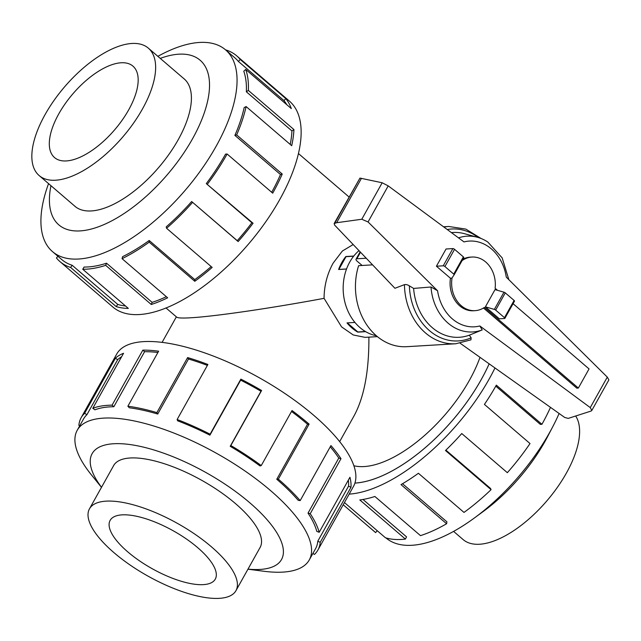 <?xml version="1.0" encoding="UTF-8"?>
<svg xmlns="http://www.w3.org/2000/svg" width="641" height="641" viewBox="0 0 641 641"><rect width="100%" height="100%" fill="white"/><g stroke="black" fill="none" stroke-linecap="round" stroke-linejoin="round"><path stroke-width="0.96" d="M368.887 337.142C369.088 370.891 364.184 397.067 354.161 415.672L339.666 441.617M377.413 336.637L365.162 337.366L353.271 334.979L341.557 326.878L324.066 298.337C324.178 285.662 327.206 273.923 333.136 263.122L342.35 251.032L353.175 244.541M165.955 307.912L176.716 317.151C177.829 318.056 182.533 318.265 190.802 317.776C214.895 316.414 270.895 308.249 324.066 298.337M354.922 483.082A122.03 55.823 -49.4 0 0 481.279 379.48A122.03 55.823 -49.4 0 0 489.163 363.832A122.054 55.839 130.6 0 1 481.295 379.48A122.054 55.839 130.6 0 1 354.914 483.106M353.88 465.751A101.711 46.529 -49.4 0 0 469.476 380.185A101.711 46.529 -49.4 0 0 480.005 357.325M346.525 269.02L338.592 269.492A46.969 38.188 -93.4 0 1 341.765 262.61A46.969 38.188 -93.4 0 1 345.844 256.52L353.776 256.047M44.99 114.755A83.899 38.38 -49.4 0 0 39.085 175.498A83.899 38.38 -49.4 0 0 142.486 108.938A83.899 38.38 -49.4 0 0 148.392 48.195A83.899 38.38 -49.4 0 0 44.99 114.755M58.748 113.938A60.222 27.547 130.6 0 1 132.967 66.159A60.222 27.547 130.6 0 1 128.737 109.763A60.222 27.547 130.6 0 1 54.509 157.542A60.222 27.547 130.6 0 1 58.748 113.938M575.738 416.097A83.899 38.38 130.6 0 1 566.46 472.962A83.899 38.38 130.6 0 1 463.058 539.522L453.58 531.381M113.962 552.654A83.899 30.199 -150.8 0 0 235.944 590.682A83.899 30.199 -150.8 0 0 211.466 546.845A83.899 30.199 -150.8 0 0 89.476 508.818A83.899 30.199 -150.8 0 0 113.962 552.654M127.719 551.837A60.222 21.682 29.2 0 1 110.14 520.372A60.222 21.682 29.2 0 1 197.708 547.662A60.222 21.682 29.2 0 1 215.28 579.127A60.222 21.682 29.2 0 1 127.719 551.837M74.1 205.561A83.923 38.388 -49.4 0 0 74.821 206.218A83.923 38.388 -49.4 0 0 178.254 139.634A83.923 38.388 -49.4 0 0 184.159 78.867A83.923 38.388 -49.4 0 0 183.406 78.258M48.564 183.638A132.903 60.799 -49.4 0 0 52.418 251.544A132.903 60.799 -49.4 0 0 216.225 146.1A132.903 60.799 -49.4 0 0 225.576 49.87A132.903 60.799 -49.4 0 0 157.87 56.336M50.96 185.69A108.497 49.629 -49.4 0 0 96.038 227.627A108.497 49.629 -49.4 0 0 192.532 138.785A108.497 49.629 -49.4 0 0 160.266 58.387M191.659 201.53A132.903 60.799 130.6 0 1 166.203 226.882L166.572 228.276L212.163 267.417A135.62 62.041 130.6 0 1 194.792 281.287L149.201 242.138L149.185 240.471A132.903 60.799 130.6 0 1 122.583 256.664L122.054 258.668L167.646 297.809A135.62 62.041 130.6 0 1 151.276 304.491L105.685 265.35L106.534 263.219A132.903 60.799 130.6 0 1 84.059 267.049L82.745 269.26L128.336 308.409A135.62 62.041 130.6 0 1 116.205 306.59L70.614 267.441A135.62 62.041 130.6 0 1 59.982 261.616L112.728 306.903A135.62 62.041 -49.4 0 0 279.885 199.311A135.62 62.041 -49.4 0 0 289.42 101.11L236.673 55.823A135.62 62.041 130.6 0 1 240.223 59.469L285.814 98.618A135.62 62.041 130.6 0 1 291.31 108.577L245.719 69.436A135.62 62.041 130.6 0 1 248.347 90.429L293.939 129.57A135.62 62.041 130.6 0 1 291.703 145.707L246.112 106.558A135.62 62.041 130.6 0 1 236.657 134.906L282.248 174.056A135.62 62.041 130.6 0 1 272.721 193.165L227.13 154.016L225.56 154.112A132.903 60.799 130.6 0 1 206.29 183.598L253.059 223.252A135.62 62.041 130.6 0 1 238.14 241.545L191.659 201.53L237.25 240.671A132.903 60.799 -49.4 0 0 251.881 222.739L253.059 223.252M225.92 50.166L226.041 49.99A135.62 62.041 130.6 0 1 236.673 55.823M271.696 192.276A132.903 60.799 -49.4 0 0 280.478 174.528L282.248 174.056M246.112 106.558L244.157 107.6A132.903 60.799 130.6 0 1 234.886 135.387L280.478 174.528M290.229 144.441A132.903 60.799 -49.4 0 0 291.935 130.94L293.939 129.57M245.719 69.436L243.772 71.223A132.903 60.799 130.6 0 1 246.344 91.791L291.935 130.94M286.775 104.683A132.903 60.799 -49.4 0 0 283.979 100.597L285.814 98.618M225.576 49.87L234.902 57.882A132.903 60.799 130.6 0 1 238.388 61.456L283.979 100.597M559.104 413.477A132.903 60.799 130.6 0 1 552.854 426.537A132.903 60.799 130.6 0 1 549.682 432.403A132.903 60.799 130.6 0 1 474.26 518.072A132.903 60.799 130.6 0 1 385.906 537.879M552.854 426.537L547.59 436.625A108.497 49.629 130.6 0 1 545.002 441.417A108.497 49.629 130.6 0 1 483.434 511.35L474.26 518.072M494.972 367.958A135.62 62.041 130.6 0 1 489.179 379.007A135.62 62.041 130.6 0 1 349.161 494.123M374.777 531.894A135.62 62.041 -49.4 0 0 375.626 532.599L343.215 504.771L374.777 531.894M344.449 502.56L385.401 537.727A135.62 62.041 -49.4 0 0 405.4 539.081L359.809 499.932A135.62 62.041 -49.4 0 0 374.889 496.487L420.48 535.636A135.62 62.041 -49.4 0 0 446.601 523.753L401.01 484.604A135.62 62.041 -49.4 0 0 418.405 473.274L463.996 512.423A135.62 62.041 -49.4 0 0 491.07 489.66L445.479 450.511A135.62 62.041 -49.4 0 0 461.752 433.54L507.343 472.689A135.62 62.041 -49.4 0 0 530.011 443.548L484.42 404.407A135.62 62.041 -49.4 0 0 496.334 385.153L541.925 424.302L540.355 424.398L495.789 386.13M491.07 489.66L490.517 488.442L445.888 450.126M446.601 523.753L446.929 521.854L402.516 483.723M405.4 539.081L406.554 536.878L362.974 499.459M259.693 548.191A83.923 30.215 -150.8 0 0 260.086 547.542A83.923 30.215 -150.8 0 0 235.592 503.69A83.923 30.215 -150.8 0 0 113.569 465.654A83.923 30.215 -150.8 0 0 113.217 466.336M247.955 569.2L263.948 571.267A132.903 47.843 -150.8 0 0 309.258 559.962A132.903 47.843 -150.8 0 0 270.47 490.509A132.903 47.843 -150.8 0 0 77.224 430.279A132.903 47.843 -150.8 0 0 91.343 474.797L101.478 487.336M247.979 569.144A108.497 39.061 -150.8 0 0 249.87 502.84A108.497 39.061 -150.8 0 0 126.533 444.133A108.497 39.061 -150.8 0 0 101.51 487.288M276.768 479.252A132.903 47.843 29.2 0 1 298.169 500.276L300.18 500.605L330.94 445.575A135.62 48.82 29.2 0 1 340.996 458.676L310.236 513.705L308.025 513.112A132.903 47.843 29.2 0 1 316.774 531.341L319.17 532.31L349.922 477.281A135.62 48.82 29.2 0 1 350.964 487.312L320.212 542.342A135.62 48.82 29.2 0 1 317.92 550.018L353.512 486.343A135.62 48.82 -150.8 0 0 313.93 415.48A135.62 48.82 -150.8 0 0 116.742 354.016L81.151 417.692A135.62 48.82 29.2 0 1 84.612 413.293L115.372 358.255A135.62 48.82 29.2 0 1 123.553 353.279L92.801 408.309A135.62 48.82 29.2 0 1 112.079 405.16L142.839 350.122A135.62 48.82 29.2 0 1 158.631 351.188L127.871 406.218A135.62 48.82 29.2 0 1 156.869 412.612L187.629 357.582A135.62 48.82 29.2 0 1 207.892 364.473L177.14 419.502A135.62 48.82 29.2 0 1 210.112 434.181L240.872 379.143A135.62 48.82 29.2 0 1 261.6 390.497L230.84 445.535A135.62 48.82 29.2 0 1 261.256 465.582L292.016 410.552A135.62 48.82 29.2 0 1 309.106 424.118L278.346 479.156L276.768 479.252L307.528 424.214A132.903 47.843 -150.8 0 0 291.511 411.458M79.732 425.784L78.867 425.368A135.62 48.82 29.2 0 1 81.151 417.692M230.84 445.535L230.215 446.304A132.903 47.843 29.2 0 1 260.022 465.951L261.256 465.582M230.215 446.304L260.975 391.266A132.903 47.843 -150.8 0 0 240.655 380.137L240.872 379.143M177.14 419.502L177.589 420.792A132.903 47.843 29.2 0 1 209.903 435.175L240.655 380.137M207.38 365.394A132.903 47.843 -150.8 0 0 188.486 359.008L187.629 357.582M127.871 406.218L129.306 407.772A132.903 47.843 29.2 0 1 157.726 414.038L188.486 359.008M157.91 352.47A132.903 47.843 -150.8 0 0 144.586 351.701L142.839 350.122M92.801 408.309L94.932 409.823A132.903 47.843 29.2 0 1 113.834 406.731L144.586 351.701M121.622 356.741A132.903 47.843 -150.8 0 0 117.672 359.665L115.372 358.255M77.224 430.279L83.522 419.014A132.903 47.843 29.2 0 1 86.912 414.703L117.672 359.665M376.339 335.732A46.993 38.212 -93.4 0 1 349.706 262.121A46.993 38.212 -93.4 0 1 358.984 250.623M483.466 308.025L576.796 388.15L578.35 388.061L589.047 368.92L513.072 303.69M497.512 290.325L495.124 288.274A26.858 21.834 86.6 0 0 471.88 257.049A26.858 21.834 86.6 0 0 462.065 260.623M362.133 265.478L357.221 261.264A4.03 1.45 29.2 0 1 356.051 259.156A4.03 1.45 29.2 0 1 356.845 258.788L366.243 258.227M462.818 259.276A26.858 21.834 -93.4 0 1 470.318 257.137L471.88 257.049M452.057 277.914A26.858 21.834 86.6 0 0 475.077 310.661A26.858 21.834 86.6 0 0 484.428 307.408L578.35 388.061M353.632 256.216L346.012 256.672L338.881 269.428L346.549 268.972M365.426 331.517L357.87 331.966L347.302 322.888L354.938 322.439L347.005 322.904A46.969 38.188 -93.4 0 0 357.758 332.134L357.854 331.958M475.077 310.661L473.523 310.757A26.858 21.834 -93.4 0 1 450.455 278.258L451.881 278.17L454.108 274.853A1.346 0.481 29.2 0 0 454.14 274.813L463.763 257.594A1.346 0.481 -150.8 0 0 463.371 256.889L454.557 249.317A1.346 0.481 -150.8 0 0 452.867 248.588L446.056 248.996L436.425 266.215L443.243 265.807A1.346 0.481 29.2 0 1 444.926 266.544L453.748 274.116A1.346 0.481 29.2 0 1 454.14 274.813M485.405 306.839L499.347 318.809L504.603 318.497A1.346 0.481 29.2 0 0 504.868 318.369A1.346 0.481 29.2 0 0 504.475 317.672L495.661 310.1A1.346 0.481 29.2 0 0 494.355 309.411L485.405 306.839L495.028 289.612L503.978 292.192L494.355 309.411M450.455 278.258L436.425 266.215M454.157 274.765L463.731 257.634A1.346 0.481 -150.8 0 0 463.763 257.594M372.573 264.853L358.607 265.686A58.748 47.763 86.6 0 0 406.755 346.685L455.759 343.76L470.943 339.858L471.143 337.823L469.316 335.179L482.216 329.915L479.837 325.973L590.257 407.604L591.803 410.464L591.13 411.033L568.247 418.397L564.737 417.475L460.174 343.255M455.759 343.76A58.748 47.763 86.6 0 1 404.455 284.644L394.928 288.282L334.642 225.119L334.145 223.565L336.637 222.715L361.788 219.246L368.054 221.954L437.571 290.75L431 287L413.621 288.426L409.375 285.846A56.063 45.583 86.6 0 0 471.143 337.823M409.831 286.134C407.364 284.548 405.416 284.147 403.974 284.916M591.803 410.464L608.894 379.881L607.299 377.124L506.278 277.144A42.939 34.91 86.6 0 0 464.004 241.921L388.206 185.89L382.172 182.765L359.954 178.086L334.145 223.565M514.226 301.27A1.346 0.481 -150.8 0 0 514.491 301.15A1.346 0.481 -150.8 0 0 514.106 300.445L505.284 292.873A1.346 0.481 -150.8 0 0 503.978 292.192M382.172 182.765L361.788 219.246M361.452 178.318L336.637 222.715M413.621 288.426A52.49 42.683 86.6 0 0 469.316 335.179M508.85 279.692L502.191 257.922L487.817 242.042A47.971 39.005 86.6 0 0 477.553 237.306A47.971 39.005 86.6 0 0 458.523 237.875M477.553 237.306L464.549 233.717A52.49 42.683 86.6 0 0 451.424 232.619M431 287A47.971 39.005 86.6 0 0 482.216 329.915M86.912 414.703L84.612 413.293M113.834 406.731L112.079 405.16M157.726 414.038L156.869 412.612M209.903 435.175L210.112 434.181M260.975 391.266L261.6 390.497M307.528 424.214L309.106 424.118M308.025 513.112L338.785 458.075A132.903 47.843 -150.8 0 0 330.259 446.793M338.785 458.075L340.996 458.676M278.346 479.156A135.62 48.82 29.2 0 1 300.18 500.605M320.212 542.342L317.792 541.172L348.552 486.142A132.903 47.843 -150.8 0 0 348.327 480.133M348.552 486.142L350.964 487.312M310.236 513.705A135.62 48.82 29.2 0 1 319.17 532.31M312.896 553.455L314.459 554.425A135.62 48.82 29.2 0 0 317.92 550.018M317.792 541.172A132.903 47.843 29.2 0 1 315.556 548.696L309.258 559.962M377.228 530.708L375.626 532.599M541.925 424.302A135.62 62.041 -49.4 0 0 550.491 407.364M238.388 61.456L240.223 59.469M246.344 91.791L248.347 90.429M234.886 135.387L236.657 134.906M206.29 183.598L251.881 222.739M237.25 240.671L238.14 241.545M227.13 154.016A135.62 62.041 130.6 0 1 207.468 184.103M149.185 240.471L194.776 279.612A132.903 60.799 -49.4 0 0 211.169 266.568M194.776 279.612L194.792 281.287M192.548 202.404A135.62 62.041 130.6 0 1 166.572 228.276M106.534 263.219L152.125 302.36A132.903 60.799 -49.4 0 0 166.348 296.695M152.125 302.36L151.276 304.491M149.201 242.138A135.62 62.041 130.6 0 1 122.054 258.668M70.614 267.441L72.169 265.27L117.76 304.411A132.903 60.799 -49.4 0 0 125.5 305.973M117.76 304.411L116.205 306.59M105.685 265.35A135.62 62.041 130.6 0 1 82.745 269.26M57.962 256.304L56.424 257.962A135.62 62.041 130.6 0 0 59.982 261.616M72.169 265.27A132.903 60.799 130.6 0 1 61.744 259.557L52.418 251.544M365.666 331.661L357.758 332.134M360.514 252.225L356.845 258.788M443.243 265.807L452.867 248.588M444.926 266.544L454.557 249.317M453.748 274.116L463.371 256.889M514.106 300.445L504.475 317.672M505.284 292.873L495.661 310.1M388.206 185.89L368.054 221.954M359.954 178.086L334.77 223.148M607.299 377.124L590.257 407.604M443.532 226.786L448.764 226.481A58.748 47.763 86.6 0 0 443.917 227.074M478.266 237.515A56.063 45.583 86.6 0 0 447.234 229.526M437.571 290.75A42.939 34.91 86.6 0 0 479.837 325.973M298.474 153.568L349.008 196.963M75.574 206.827L39.085 175.498M260.438 546.861L235.944 590.682M360.138 251.833L356.051 259.156M514.491 301.15L504.868 318.369M481.103 238.508L465.831 229.085L448.764 226.481M113.97 464.997L89.476 508.818M184.872 79.524L148.392 48.195M176.355 316.846L162.093 342.366"/></g></svg>
